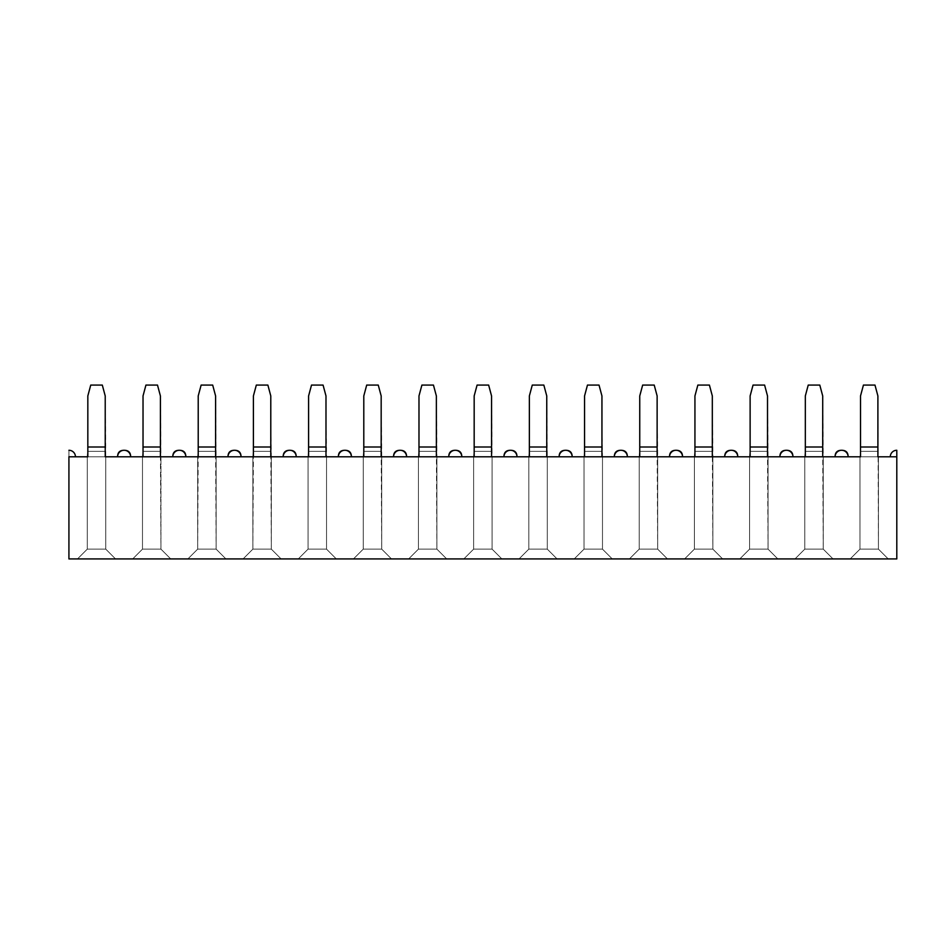 <?xml version="1.0" encoding="UTF-8"?>
<svg xmlns="http://www.w3.org/2000/svg" width="944" height="944" viewBox="0 0 944 944"><rect width="100%" height="100%" fill="white"/><g stroke="black" fill="none" stroke-linecap="round" stroke-linejoin="round"><path stroke-width="0.71" stroke-dasharray="4.72 3.54" d="M896.8 456.79L896.8 450.276L896.8 456.79L859.972 456.79L878.439 456.79L878.439 549.137L877.896 395.949L877.896 456.79L877.896 451.362L860.515 451.362L877.896 451.362L860.515 451.362L860.515 447.008L860.515 456.79L877.896 456.79L877.896 451.362L877.896 456.79L804.784 456.79L823.251 456.79L822.708 395.949L822.708 456.79L822.708 451.362L805.326 451.362L822.708 451.362L805.326 451.362L805.326 447.008L805.326 456.79L749.583 456.79L768.062 456.79L767.507 395.949L767.507 456.79L767.507 451.362L750.126 451.362L767.507 451.362L750.126 451.362L750.126 447.008L750.126 456.79L694.395 456.79L712.862 456.79L712.319 395.949L712.319 456.79L712.319 451.362L694.937 451.362L712.319 451.362L694.937 451.362L694.937 447.008L694.937 456.79L639.206 456.79L657.673 456.79L657.13 395.949L657.13 456.79L657.13 451.362L639.749 451.362L657.13 451.362L639.749 451.362L639.749 447.008L639.749 456.79L584.017 456.79L602.484 456.79L601.942 395.949L601.942 456.79L601.942 451.362L601.942 456.79L601.942 451.362L584.56 451.362L601.942 451.362L584.56 451.362L584.56 447.008L584.56 456.79L528.817 456.79L547.296 456.79L546.753 395.949L546.753 456.79L546.753 451.362L546.753 456.79L546.753 451.362L529.36 451.362L546.753 451.362L529.36 451.362L529.36 447.008L529.36 456.79L473.628 456.79L492.095 456.79L491.553 395.949L491.553 456.79L491.553 451.362L491.553 456.79L491.553 451.362L474.171 451.362L491.553 451.362L474.171 451.362L474.171 447.008L474.171 456.79L418.44 456.79L436.907 456.79L436.364 395.949L436.364 456.79L436.364 451.362L436.364 456.79L436.364 451.362L418.983 451.362L436.364 451.362L418.983 451.362L418.983 447.008L418.983 456.79L363.251 456.79L381.718 456.79L381.175 395.949L381.175 456.79L381.175 451.362L363.794 451.362L381.175 451.362L363.794 451.362L363.794 447.008L363.794 456.79L308.051 456.79L326.53 456.79L325.987 395.949L325.987 456.79L325.987 451.362L325.987 456.79L325.987 451.362L308.594 451.362L325.987 451.362L308.594 451.362L308.594 447.008L308.594 456.79L252.862 456.79L271.329 456.79L270.786 395.949L270.786 456.79L270.786 451.362L270.786 456.79L270.786 451.362L253.405 451.362L270.786 451.362L253.405 451.362L253.405 447.008L253.405 456.79L197.674 456.79L216.141 456.79L215.598 395.949L215.598 456.79L215.598 451.362L215.598 456.79L215.598 451.362L198.216 451.362L215.598 451.362L198.216 451.362L198.216 447.008L198.216 456.79L142.485 456.79L160.952 456.79L160.409 395.949L160.409 456.79L160.409 451.362L143.028 451.362L160.409 451.362L143.028 451.362L143.028 447.008L143.028 456.79L87.285 456.79L105.763 456.79L105.221 395.949L105.221 456.79L105.221 451.362L105.221 456.79L105.221 451.362L87.827 451.362L105.221 451.362L87.827 451.362L87.827 447.008L87.827 456.79L68.924 456.79L68.924 558.919L896.8 558.919L896.8 456.79L890.286 456.79A6.514 6.514 0 0 1 896.8 450.276A6.514 6.514 0 0 0 890.286 456.79L68.924 456.79L75.449 456.79L68.924 456.79L68.924 450.276L68.924 456.79L90.659 456.79L68.924 456.79L68.924 558.919L896.8 558.919L896.8 456.79M87.827 456.79L87.827 447.008L87.285 456.79L105.763 456.79L105.763 549.137L87.285 549.137L87.285 456.79L87.285 549.137L105.763 549.137L105.763 456.79L105.763 549.137L105.763 456.79L87.827 456.79L87.827 451.362L87.827 456.79L87.827 451.362L87.827 456.79L105.221 456.79L105.221 447.008L87.827 447.008L87.827 395.949L87.827 447.008L87.827 395.949L90.742 385.081L102.306 385.081L105.221 395.949L105.221 447.008L105.221 395.949L102.306 385.081L90.742 385.081L87.827 395.949L87.827 447.008L105.221 447.008L105.221 395.949L105.221 447.008L87.827 447.008L87.827 451.362L87.827 395.949L87.827 447.008L105.221 447.008L105.221 451.362L87.827 451.362L105.221 451.362L105.221 447.008L105.221 456.79L87.285 456.79L87.285 549.137L105.763 549.137L105.763 456.79L87.285 456.79L105.221 456.79M143.028 456.79L143.028 447.008L142.485 456.79L160.952 456.79L160.952 549.137L142.485 549.137L160.952 549.137L160.409 451.362L160.409 456.79L143.028 456.79L143.028 451.362L143.028 456.79L143.028 451.362L143.028 456.79L160.409 456.79L160.409 447.008L143.028 447.008L143.028 395.949L143.028 447.008L143.028 395.949L145.931 385.081L157.495 385.081L160.409 395.949L160.409 447.008L160.409 395.949L157.495 385.081L145.931 385.081L143.028 395.949L143.028 447.008L160.409 447.008L160.409 395.949L160.409 447.008L143.028 447.008L143.028 451.362L143.028 395.949L143.028 447.008L160.409 447.008L160.409 451.362L143.028 451.362L160.409 451.362L143.028 451.362L160.409 451.362L160.409 447.008L160.409 456.79L142.485 456.79L160.952 456.79L142.485 456.79L142.485 549.137L142.485 456.79L160.409 456.79M198.216 456.79L198.216 447.008L197.674 456.79L216.141 456.79L216.141 549.137L197.674 549.137L198.216 451.362L198.216 456.79L198.216 451.362L198.216 456.79L215.598 456.79L198.216 456.79L215.598 456.79L215.598 447.008L198.216 447.008L198.216 395.949L198.216 447.008L198.216 395.949L201.131 385.081L212.683 385.081L215.598 395.949L215.598 447.008L215.598 395.949L212.683 385.081L201.131 385.081L198.216 395.949L198.216 447.008L215.598 447.008L215.598 395.949L215.598 447.008L198.216 447.008L198.216 451.362L198.216 395.949L198.216 447.008L215.598 447.008L215.598 451.362L198.216 451.362L215.598 451.362L215.598 447.008L216.141 549.137L216.141 456.79L197.674 456.79L216.141 456.79L216.141 549.137L216.141 456.79L216.141 549.137L216.141 456.79L216.141 549.137L197.674 549.137L216.141 549.137L197.674 549.137L216.141 549.137L225.923 558.919L187.891 558.919L225.923 558.919L187.891 558.919L225.923 558.919L216.141 549.137L225.923 558.919L216.141 549.137L197.674 549.137L187.891 558.919L225.923 558.919L187.891 558.919L197.674 549.137L187.891 558.919L197.674 549.137L216.141 549.137L225.923 558.919L216.141 549.137L225.923 558.919L187.891 558.919L225.923 558.919L216.141 549.137L197.674 549.137L187.891 558.919L197.674 549.137L187.891 558.919L197.674 549.137L197.674 456.79L197.674 549.137L197.674 456.79L197.674 549.137L197.674 456.79L197.674 549.137L197.674 456.79L215.598 456.79M253.405 456.79L253.405 447.008L252.862 456.79L271.329 456.79L271.329 549.137L252.862 549.137L253.405 451.362L253.405 456.79L253.405 451.362L253.405 456.79L270.786 456.79L253.405 456.79L270.786 456.79L270.786 447.008L253.405 447.008L253.405 395.949L253.405 447.008L253.405 395.949L256.32 385.081L267.884 385.081L270.786 395.949L270.786 447.008L270.786 395.949L267.884 385.081L256.32 385.081L253.405 395.949L253.405 447.008L270.786 447.008L270.786 395.949L270.786 447.008L253.405 447.008L253.405 451.362L253.405 395.949L253.405 447.008L270.786 447.008L270.786 451.362L253.405 451.362L270.786 451.362L270.786 447.008L271.329 549.137L271.329 456.79L252.862 456.79L271.329 456.79L271.329 549.137L271.329 456.79L271.329 549.137L271.329 456.79L271.329 549.137L252.862 549.137L271.329 549.137L252.862 549.137L271.329 549.137L281.111 558.919L243.092 558.919L281.111 558.919L243.092 558.919L281.111 558.919L271.329 549.137L281.111 558.919L243.092 558.919L281.111 558.919L271.329 549.137L281.111 558.919L243.092 558.919L252.862 549.137L243.092 558.919L252.862 549.137L243.092 558.919L252.862 549.137L271.329 549.137L252.862 549.137L271.329 549.137L281.111 558.919L271.329 549.137L281.111 558.919L243.092 558.919L252.862 549.137L243.092 558.919L252.862 549.137L252.862 456.79L252.862 549.137L252.862 456.79L252.862 549.137L252.862 456.79L252.862 549.137L252.862 456.79L270.786 456.79M308.594 456.79L308.594 447.008L308.051 456.79L326.53 456.79L326.53 549.137L326.53 456.79L326.53 549.137L326.53 456.79L308.594 456.79L308.594 451.362L308.594 456.79L308.594 451.362L308.594 456.79L325.987 456.79L325.987 447.008L308.594 447.008L308.594 395.949L308.594 447.008L308.594 395.949L311.508 385.081L323.072 385.081L325.987 395.949L325.987 447.008L325.987 395.949L323.072 385.081L311.508 385.081L308.594 395.949L308.594 447.008L325.987 447.008L325.987 395.949L325.987 447.008L308.594 447.008L308.594 395.949L308.594 447.008L325.987 447.008L325.987 451.362L308.594 451.362L325.987 451.362L325.987 447.008L325.987 456.79L308.051 456.79L325.987 456.79M363.794 456.79L363.794 447.008L363.251 456.79L381.718 456.79L381.718 549.137L381.175 451.362L381.175 456.79L363.794 456.79L363.794 451.362L363.794 456.79L363.794 451.362L363.794 456.79L381.175 456.79L381.175 447.008L363.794 447.008L363.794 395.949L363.794 447.008L363.794 395.949L366.697 385.081L378.261 385.081L381.175 395.949L381.175 447.008L381.175 395.949L378.261 385.081L366.697 385.081L363.794 395.949L363.794 447.008L381.175 447.008L381.175 395.949L381.175 447.008L363.794 447.008L363.794 395.949L363.794 447.008L381.175 447.008L381.175 451.362L363.794 451.362L381.175 451.362L381.175 447.008L381.175 456.79L363.251 456.79L381.175 456.79M418.983 456.79L418.983 447.008L418.44 456.79L436.907 456.79L436.907 549.137L436.907 456.79L436.907 549.137L436.907 456.79L418.44 456.79L418.983 451.362L418.983 456.79L418.983 451.362L418.983 456.79L436.364 456.79L418.983 456.79L436.364 456.79L436.364 447.008L418.983 447.008L418.983 395.949L418.983 447.008L418.983 395.949L421.897 385.081L433.449 385.081L436.364 395.949L436.364 447.008L436.364 395.949L433.449 385.081L421.897 385.081L418.983 395.949L418.983 447.008L436.364 447.008L436.364 395.949L436.364 447.008L418.983 447.008L418.983 451.362L418.983 395.949L418.983 447.008L436.364 447.008L436.364 451.362L418.983 451.362L436.364 451.362L436.364 447.008L436.907 549.137L418.44 549.137L418.44 456.79L436.907 456.79L436.907 549.137L436.907 456.79L436.907 549.137L418.44 549.137L436.907 549.137L418.44 549.137L436.907 549.137L446.689 558.919L408.658 558.919L446.689 558.919L408.658 558.919L446.689 558.919L436.907 549.137L446.689 558.919L408.658 558.919L418.44 549.137L408.658 558.919L446.689 558.919L436.907 549.137L446.689 558.919L408.658 558.919L418.44 549.137L408.658 558.919L418.44 549.137L436.907 549.137L446.689 558.919L436.907 549.137L418.44 549.137L436.907 549.137L446.689 558.919L408.658 558.919L418.44 549.137L408.658 558.919L418.44 549.137L418.44 456.79L418.44 549.137L418.44 456.79L418.44 549.137L418.44 456.79L418.44 549.137L418.44 456.79L436.364 456.79M474.171 456.79L474.171 447.008L473.628 456.79L492.095 456.79L492.095 549.137L492.095 456.79L492.095 549.137L492.095 456.79L474.171 456.79L474.171 451.362L474.171 456.79L474.171 451.362L474.171 456.79L491.553 456.79L491.553 447.008L474.171 447.008L474.171 395.949L474.171 447.008L474.171 395.949L477.086 385.081L488.65 385.081L491.553 395.949L491.553 447.008L491.553 395.949L488.65 385.081L477.086 385.081L474.171 395.949L474.171 447.008L491.553 447.008L491.553 395.949L491.553 447.008L474.171 447.008L474.171 451.362L474.171 395.949L474.171 447.008L491.553 447.008L491.553 451.362L474.171 451.362L491.553 451.362L491.553 447.008L491.553 456.79L473.628 456.79L492.095 456.79L473.628 456.79L473.628 549.137L492.095 549.137L473.628 549.137L473.628 456.79L491.553 456.79M529.36 456.79L529.36 447.008L528.817 456.79L547.296 456.79L547.296 549.137L547.296 456.79L547.296 549.137L547.296 456.79L529.36 456.79L529.36 451.362L529.36 456.79L529.36 451.362L529.36 456.79L546.753 456.79L546.753 447.008L529.36 447.008L529.36 395.949L529.36 447.008L529.36 395.949L532.274 385.081L543.838 385.081L546.753 395.949L546.753 447.008L546.753 395.949L543.838 385.081L532.274 385.081L529.36 395.949L529.36 447.008L546.753 447.008L546.753 395.949L546.753 447.008L529.36 447.008L529.36 395.949L529.36 447.008L546.753 447.008L546.753 451.362L529.36 451.362L546.753 451.362L529.36 451.362L546.753 451.362L546.753 447.008L546.753 456.79L528.817 456.79L546.753 456.79M584.56 456.79L584.56 447.008L584.017 456.79L602.484 456.79L602.484 549.137L602.484 456.79L602.484 549.137L602.484 456.79L584.56 456.79L584.56 451.362L584.56 456.79L584.56 451.362L584.56 456.79L601.942 456.79L601.942 447.008L584.56 447.008L584.56 395.949L584.56 447.008L584.56 395.949L587.463 385.081L599.027 385.081L601.942 395.949L601.942 447.008L601.942 395.949L599.027 385.081L587.463 385.081L584.56 395.949L584.56 447.008L601.942 447.008L601.942 395.949L601.942 447.008L584.56 447.008L584.56 395.949L584.56 447.008L601.942 447.008L601.942 451.362L584.56 451.362L601.942 451.362L601.942 447.008L601.942 456.79L584.017 456.79L601.942 456.79M639.749 456.79L639.749 447.008L639.206 456.79L657.673 456.79L657.673 549.137L657.673 456.79L657.673 549.137L657.673 456.79L639.206 456.79L639.206 549.137L639.206 456.79L639.206 549.137L657.673 549.137L639.206 549.137L657.673 549.137L657.13 451.362L657.13 456.79L639.749 456.79L639.749 451.362L639.749 456.79L639.749 451.362L639.749 456.79L657.13 456.79L657.13 447.008L639.749 447.008L639.749 395.949L639.749 447.008L639.749 395.949L642.663 385.081L654.216 385.081L657.13 395.949L657.13 447.008L657.13 395.949L654.216 385.081L642.663 385.081L639.749 395.949L639.749 447.008L657.13 447.008L657.13 395.949L657.13 447.008L639.749 447.008L639.749 451.362L639.749 395.949L639.749 447.008L657.13 447.008L657.13 451.362L639.749 451.362L657.13 451.362L657.13 447.008L657.13 456.79L639.206 456.79L657.13 456.79M694.937 456.79L694.937 447.008L694.395 456.79L712.862 456.79L712.862 549.137L712.862 456.79L712.862 549.137L712.862 456.79L694.395 456.79L694.937 451.362L694.937 456.79L694.937 451.362L694.937 456.79L712.319 456.79L712.319 451.362L712.319 456.79L694.937 456.79L712.319 456.79L712.319 447.008L694.937 447.008L694.937 395.949L694.937 447.008L694.937 395.949L697.852 385.081L709.416 385.081L712.319 395.949L712.319 447.008L712.319 395.949L709.416 385.081L697.852 385.081L694.937 395.949L694.937 447.008L712.319 447.008L712.319 395.949L712.319 447.008L694.937 447.008L694.937 451.362L694.937 395.949L694.937 447.008L712.319 447.008L712.319 451.362L694.937 451.362L712.319 451.362L712.319 447.008L712.862 549.137L694.395 549.137L694.395 456.79L712.862 456.79L712.862 549.137L712.862 456.79L712.862 549.137L694.395 549.137L712.862 549.137L694.395 549.137L712.862 549.137L722.644 558.919L684.612 558.919L722.644 558.919L684.612 558.919L722.644 558.919L712.862 549.137L722.644 558.919L712.862 549.137L722.644 558.919L684.612 558.919L722.644 558.919L684.612 558.919L694.395 549.137L684.612 558.919L694.395 549.137L712.862 549.137L722.644 558.919L712.862 549.137L694.395 549.137L684.612 558.919L694.395 549.137L712.862 549.137L722.644 558.919L684.612 558.919L694.395 549.137L684.612 558.919L694.395 549.137L694.395 456.79L694.395 549.137L694.395 456.79L694.395 549.137L694.395 456.79L694.395 549.137L694.395 456.79L712.319 456.79M750.126 456.79L750.126 447.008L749.583 456.79L768.062 456.79L768.062 549.137L767.507 451.362L767.507 456.79L750.126 456.79L750.126 451.362L750.126 456.79L750.126 451.362L750.126 456.79L767.507 456.79L767.507 447.008L750.126 447.008L750.126 395.949L750.126 447.008L750.126 395.949L753.041 385.081L764.605 385.081L767.507 395.949L767.507 447.008L767.507 395.949L764.605 385.081L753.041 385.081L750.126 395.949L750.126 447.008L767.507 447.008L767.507 395.949L767.507 447.008L750.126 447.008L750.126 395.949L750.126 447.008L767.507 447.008L767.507 451.362L750.126 451.362L767.507 451.362L767.507 447.008L767.507 456.79L749.583 456.79L767.507 456.79M805.326 456.79L805.326 447.008L804.784 456.79L823.251 456.79L823.251 549.137L822.708 451.362L822.708 456.79L805.326 456.79L805.326 451.362L805.326 456.79L805.326 451.362L805.326 456.79L822.708 456.79L822.708 447.008L805.326 447.008L805.326 395.949L805.326 447.008L805.326 395.949L808.229 385.081L819.793 385.081L822.708 395.949L822.708 447.008L822.708 395.949L819.793 385.081L808.229 385.081L805.326 395.949L805.326 447.008L822.708 447.008L822.708 395.949L822.708 447.008L805.326 447.008L805.326 451.362L805.326 395.949L805.326 447.008L822.708 447.008L822.708 451.362L805.326 451.362L822.708 451.362L822.708 447.008L822.708 456.79L804.784 456.79L823.251 456.79L804.784 456.79L804.784 549.137L823.251 549.137L804.784 549.137L804.784 456.79L822.708 456.79M835.086 456.79L848.125 456.79L835.086 456.79C835.086 452.447 837.257 450.276 841.611 450.276C845.954 450.276 848.125 452.447 848.125 456.79L835.086 456.79L848.125 456.79A6.514 6.514 0 0 0 841.611 450.276A6.514 6.514 0 0 0 835.086 456.79M779.897 456.79L792.936 456.79L779.897 456.79C779.897 452.447 782.069 450.276 786.423 450.276C790.765 450.276 792.936 452.447 792.936 456.79L779.897 456.79L792.936 456.79A6.514 6.514 0 0 0 786.423 450.276A6.514 6.514 0 0 0 779.897 456.79M724.709 456.79L737.748 456.79L724.709 456.79C724.709 452.447 726.88 450.276 731.222 450.276C735.577 450.276 737.748 452.447 737.748 456.79L724.709 456.79L737.748 456.79A6.514 6.514 0 0 0 731.222 450.276A6.514 6.514 0 0 0 724.709 456.79M669.52 456.79L682.547 456.79L669.52 456.79C669.52 452.447 671.691 450.276 676.034 450.276C680.376 450.276 682.547 452.447 682.547 456.79L669.52 456.79L682.547 456.79A6.514 6.514 0 0 0 676.034 450.276A6.514 6.514 0 0 0 669.52 456.79M614.32 456.79L627.359 456.79L614.32 456.79C614.32 452.447 616.503 450.276 620.845 450.276C625.188 450.276 627.359 452.447 627.359 456.79L614.32 456.79L627.359 456.79A6.514 6.514 0 0 0 620.845 450.276A6.514 6.514 0 0 0 614.32 456.79M559.131 456.79L572.17 456.79L559.131 456.79C559.131 452.447 561.302 450.276 565.657 450.276C569.999 450.276 572.17 452.447 572.17 456.79A6.514 6.514 0 0 0 565.657 450.276A6.514 6.514 0 0 0 559.131 456.79M503.943 456.79L516.982 456.79L503.943 456.79C503.943 452.447 506.114 450.276 510.456 450.276C514.81 450.276 516.982 452.447 516.982 456.79A6.514 6.514 0 0 0 510.456 450.276A6.514 6.514 0 0 0 503.943 456.79M448.754 456.79L461.793 456.79L448.754 456.79C448.754 452.447 450.925 450.276 455.268 450.276C459.61 450.276 461.793 452.447 461.793 456.79L448.754 456.79L461.793 456.79A6.514 6.514 0 0 0 455.268 450.276A6.514 6.514 0 0 0 448.754 456.79M393.554 456.79L406.593 456.79L393.554 456.79C393.554 452.447 395.737 450.276 400.079 450.276C404.421 450.276 406.593 452.447 406.593 456.79L393.554 456.79L406.593 456.79A6.514 6.514 0 0 0 400.079 450.276A6.514 6.514 0 0 0 393.554 456.79M338.365 456.79L351.404 456.79L338.365 456.79C338.365 452.447 340.536 450.276 344.89 450.276C349.233 450.276 351.404 452.447 351.404 456.79L338.365 456.79L351.404 456.79A6.514 6.514 0 0 0 344.89 450.276A6.514 6.514 0 0 0 338.365 456.79M283.176 456.79L296.215 456.79L283.176 456.79C283.176 452.447 285.348 450.276 289.69 450.276C294.044 450.276 296.215 452.447 296.215 456.79L283.176 456.79L296.215 456.79A6.514 6.514 0 0 0 289.69 450.276A6.514 6.514 0 0 0 283.176 456.79M227.988 456.79L241.027 456.79L227.988 456.79C227.988 452.447 230.159 450.276 234.501 450.276C238.844 450.276 241.027 452.447 241.027 456.79L227.988 456.79L241.027 456.79A6.514 6.514 0 0 0 234.501 450.276A6.514 6.514 0 0 0 227.988 456.79M172.787 456.79L185.826 456.79L172.787 456.79C172.787 452.447 174.97 450.276 179.313 450.276C183.655 450.276 185.826 452.447 185.826 456.79L172.787 456.79L185.826 456.79A6.514 6.514 0 0 0 179.313 450.276A6.514 6.514 0 0 0 172.787 456.79M117.599 456.79L130.638 456.79L117.599 456.79C117.599 452.447 119.77 450.276 124.124 450.276C128.467 450.276 130.638 452.447 130.638 456.79L117.599 456.79L130.638 456.79A6.514 6.514 0 0 0 124.124 450.276A6.514 6.514 0 0 0 117.599 456.79M298.28 558.919L336.3 558.919L298.28 558.919L336.3 558.919L298.28 558.919L336.3 558.919L326.53 549.137L308.051 549.137L308.051 456.79L326.53 456.79L308.051 456.79L308.051 549.137L326.53 549.137L326.53 456.79L326.53 549.137L326.53 456.79L326.53 549.137L308.051 549.137L326.53 549.137L308.051 549.137L298.28 558.919L308.051 549.137L298.28 558.919L308.051 549.137L326.53 549.137L336.3 558.919L298.28 558.919L336.3 558.919L326.53 549.137L336.3 558.919L326.53 549.137L308.051 549.137L298.28 558.919L308.051 549.137L326.53 549.137L336.3 558.919L298.28 558.919L308.051 549.137L298.28 558.919M77.514 558.919L115.534 558.919L77.514 558.919L115.534 558.919L77.514 558.919L87.285 549.137L105.763 549.137L105.763 456.79L105.763 549.137L105.763 456.79L87.285 456.79L87.285 549.137L77.514 558.919L115.534 558.919L105.763 549.137L87.285 549.137L77.514 558.919L87.285 549.137L77.514 558.919L87.285 549.137L77.514 558.919L115.534 558.919L77.514 558.919L87.285 549.137L105.763 549.137L115.534 558.919L105.763 549.137L115.534 558.919L105.763 549.137L87.285 549.137L87.285 456.79L87.285 549.137L87.285 456.79L87.285 549.137L105.763 549.137L115.534 558.919L105.763 549.137L115.534 558.919L77.514 558.919M795.001 558.919L833.021 558.919L795.001 558.919L833.021 558.919L795.001 558.919L833.021 558.919L823.251 549.137L823.251 456.79L823.251 549.137L823.251 456.79L823.251 549.137L804.784 549.137L823.251 549.137L804.784 549.137L795.001 558.919L804.784 549.137L795.001 558.919L804.784 549.137L823.251 549.137L833.021 558.919L823.251 549.137L833.021 558.919L795.001 558.919L804.784 549.137L823.251 549.137L833.021 558.919L823.251 549.137L833.021 558.919L795.001 558.919L804.784 549.137L795.001 558.919L833.021 558.919L823.251 549.137L804.784 549.137L795.001 558.919M519.047 558.919L557.066 558.919L519.047 558.919L557.066 558.919L519.047 558.919L528.817 549.137L528.817 456.79L547.296 456.79L528.817 456.79L528.817 549.137L547.296 549.137L528.817 549.137L547.296 549.137L547.296 456.79L547.296 549.137L547.296 456.79L547.296 549.137L528.817 549.137L547.296 549.137L557.066 558.919L547.296 549.137L557.066 558.919L519.047 558.919L557.066 558.919L547.296 549.137L528.817 549.137L519.047 558.919L528.817 549.137L519.047 558.919L528.817 549.137L547.296 549.137L557.066 558.919L519.047 558.919L557.066 558.919L547.296 549.137L557.066 558.919L547.296 549.137L528.817 549.137L519.047 558.919M353.469 558.919L391.489 558.919L353.469 558.919L391.489 558.919L353.469 558.919L391.489 558.919L381.718 549.137L363.251 549.137L363.251 456.79L381.718 456.79L363.251 456.79L363.251 549.137L381.718 549.137L381.718 456.79L381.718 549.137L381.718 456.79L381.718 549.137L363.251 549.137L381.718 549.137L363.251 549.137L353.469 558.919L363.251 549.137L353.469 558.919L363.251 549.137L381.718 549.137L391.489 558.919L381.718 549.137L391.489 558.919L353.469 558.919L363.251 549.137L381.718 549.137L391.489 558.919L353.469 558.919L391.489 558.919L381.718 549.137L363.251 549.137L353.469 558.919M463.846 558.919L501.878 558.919L463.846 558.919L501.878 558.919L463.846 558.919L473.628 549.137L492.095 549.137L492.095 456.79L492.095 549.137L492.095 456.79L492.095 549.137L473.628 549.137L463.846 558.919L473.628 549.137L492.095 549.137L501.878 558.919L463.846 558.919L501.878 558.919L492.095 549.137L473.628 549.137L463.846 558.919L473.628 549.137L492.095 549.137L501.878 558.919L492.095 549.137L501.878 558.919L463.846 558.919L473.628 549.137L463.846 558.919L501.878 558.919L492.095 549.137L473.628 549.137L463.846 558.919M629.424 558.919L667.455 558.919L629.424 558.919L667.455 558.919L629.424 558.919L667.455 558.919L657.673 549.137L639.206 549.137L629.424 558.919L639.206 549.137L629.424 558.919L639.206 549.137L657.673 549.137L657.673 456.79L639.206 456.79L639.206 549.137L629.424 558.919L667.455 558.919L657.673 549.137L639.206 549.137L657.673 549.137L667.455 558.919L629.424 558.919L639.206 549.137L629.424 558.919L639.206 549.137L639.206 456.79L639.206 549.137L639.206 456.79L639.206 549.137L657.673 549.137L667.455 558.919L657.673 549.137L667.455 558.919L657.673 549.137L667.455 558.919L629.424 558.919M132.703 558.919L170.734 558.919L132.703 558.919L170.734 558.919L132.703 558.919L170.734 558.919L160.952 549.137L160.952 456.79L160.952 549.137L142.485 549.137L160.952 549.137L160.952 456.79L160.952 549.137L142.485 549.137L132.703 558.919L142.485 549.137L132.703 558.919L142.485 549.137L160.952 549.137L170.734 558.919L160.952 549.137L170.734 558.919L132.703 558.919L170.734 558.919L160.952 549.137L170.734 558.919L160.952 549.137L142.485 549.137L132.703 558.919L142.485 549.137L132.703 558.919L142.485 549.137L160.952 549.137L170.734 558.919L132.703 558.919M574.235 558.919L612.255 558.919L574.235 558.919L612.255 558.919L574.235 558.919L584.017 549.137L584.017 456.79L602.484 456.79L584.017 456.79L584.017 549.137L602.484 549.137L584.017 549.137L602.484 549.137L602.484 456.79L602.484 549.137L602.484 456.79L602.484 549.137L584.017 549.137L602.484 549.137L612.255 558.919L602.484 549.137L612.255 558.919L574.235 558.919L612.255 558.919L602.484 549.137L584.017 549.137L574.235 558.919L584.017 549.137L574.235 558.919L612.255 558.919L602.484 549.137L612.255 558.919L602.484 549.137L584.017 549.137L574.235 558.919L584.017 549.137L602.484 549.137L612.255 558.919L574.235 558.919L584.017 549.137L574.235 558.919M739.813 558.919L777.832 558.919L739.813 558.919L777.832 558.919L739.813 558.919L777.832 558.919L768.062 549.137L749.583 549.137L749.583 456.79L768.062 456.79L749.583 456.79L749.583 549.137L768.062 549.137L768.062 456.79L768.062 549.137L768.062 456.79L768.062 549.137L749.583 549.137L768.062 549.137L749.583 549.137L739.813 558.919L749.583 549.137L739.813 558.919L749.583 549.137L768.062 549.137L777.832 558.919L768.062 549.137L777.832 558.919L739.813 558.919L777.832 558.919L768.062 549.137L777.832 558.919L768.062 549.137L749.583 549.137L739.813 558.919L749.583 549.137L768.062 549.137L777.832 558.919L739.813 558.919L749.583 549.137L739.813 558.919M850.19 558.919L888.221 558.919L850.19 558.919L888.221 558.919L850.19 558.919L888.221 558.919L878.439 549.137L859.972 549.137L859.972 456.79L859.972 549.137L878.439 549.137L878.439 456.79L859.972 456.79L859.972 549.137L878.439 549.137L878.439 456.79L878.439 549.137L878.439 456.79L859.972 456.79L860.515 451.362L860.515 456.79L860.515 451.362L860.515 456.79L877.896 456.79L877.896 447.008L860.515 447.008L860.515 395.949L860.515 447.008L860.515 395.949L863.43 385.081L874.982 385.081L877.896 395.949L877.896 447.008L877.896 395.949L874.982 385.081L863.43 385.081L860.515 395.949L860.515 447.008L877.896 447.008L877.896 395.949L877.896 447.008L860.515 447.008L860.515 451.362L860.515 395.949L860.515 447.008L877.896 447.008L877.896 451.362L860.515 451.362L877.896 451.362L877.896 447.008L877.896 456.79L859.972 456.79L859.972 549.137L850.19 558.919L859.972 549.137L850.19 558.919L859.972 549.137L878.439 549.137L859.972 549.137L878.439 549.137L859.972 549.137L850.19 558.919L859.972 549.137L850.19 558.919L859.972 549.137L859.972 456.79L859.972 549.137L859.972 456.79L859.972 549.137L878.439 549.137L888.221 558.919L878.439 549.137L888.221 558.919L850.19 558.919L888.221 558.919L878.439 549.137L888.221 558.919L850.19 558.919M68.924 450.276A6.514 6.514 0 0 1 75.449 456.79A6.514 6.514 0 0 0 68.924 450.276M102.306 385.081L90.742 385.081L102.306 385.081L90.742 385.081L87.827 395.949L90.742 385.081L102.306 385.081L105.221 395.949L102.306 385.081M142.485 456.79L142.485 549.137L142.485 456.79M157.495 385.081L145.931 385.081L157.495 385.081L145.931 385.081L143.028 395.949L145.931 385.081L157.495 385.081L160.409 395.949L157.495 385.081M105.221 447.008L105.221 451.362L87.827 451.362L105.221 451.362L87.827 451.362L87.827 447.008L105.221 447.008L87.827 447.008M143.028 395.949L145.931 385.081L143.028 395.949M87.827 395.949L90.742 385.081L87.827 395.949M160.409 447.008L160.409 451.362L143.028 451.362L143.028 447.008L160.409 447.008L143.028 447.008M308.051 456.79L308.051 549.137L308.051 456.79M363.251 456.79L363.251 549.137L363.251 456.79M473.628 456.79L473.628 549.137L473.628 456.79M528.817 456.79L528.817 549.137L528.817 456.79M584.017 456.79L584.017 549.137L584.017 456.79M749.583 456.79L749.583 549.137L749.583 456.79M804.784 456.79L804.784 549.137L804.784 456.79M654.216 385.081L642.663 385.081L654.216 385.081L642.663 385.081L639.749 395.949L642.663 385.081L654.216 385.081L657.13 395.949L654.216 385.081M709.416 385.081L697.852 385.081L709.416 385.081L697.852 385.081L709.416 385.081L712.319 395.949L709.416 385.081M764.605 385.081L753.041 385.081L764.605 385.081L753.041 385.081L750.126 395.949L753.041 385.081L764.605 385.081L767.507 395.949L764.605 385.081M819.793 385.081L808.229 385.081L819.793 385.081L808.229 385.081L805.326 395.949L808.229 385.081L819.793 385.081L822.708 395.949L819.793 385.081M874.982 385.081L863.43 385.081L874.982 385.081L863.43 385.081L860.515 395.949L863.43 385.081L874.982 385.081L877.896 395.949L874.982 385.081M323.072 385.081L311.508 385.081L323.072 385.081L311.508 385.081L308.594 395.949L311.508 385.081L323.072 385.081L325.987 395.949L323.072 385.081M599.027 385.081L587.463 385.081L599.027 385.081L587.463 385.081L584.56 395.949L587.463 385.081L599.027 385.081L601.942 395.949L599.027 385.081M212.683 385.081L201.131 385.081L212.683 385.081L201.131 385.081L198.216 395.949L201.131 385.081L212.683 385.081L215.598 395.949L212.683 385.081M267.884 385.081L256.32 385.081L267.884 385.081L256.32 385.081L253.405 395.949L256.32 385.081L267.884 385.081L270.786 395.949L267.884 385.081M378.261 385.081L366.697 385.081L378.261 385.081L366.697 385.081L363.794 395.949L366.697 385.081L378.261 385.081L381.175 395.949L378.261 385.081M433.449 385.081L421.897 385.081L433.449 385.081L421.897 385.081L418.983 395.949L421.897 385.081L433.449 385.081L436.364 395.949L433.449 385.081M488.65 385.081L477.086 385.081L488.65 385.081L477.086 385.081L488.65 385.081L491.553 395.949L488.65 385.081M543.838 385.081L532.274 385.081L543.838 385.081L532.274 385.081L529.36 395.949L532.274 385.081L543.838 385.081L546.753 395.949L543.838 385.081M215.598 447.008L215.598 451.362L198.216 451.362L215.598 451.362L198.216 451.362L198.216 447.008L215.598 447.008L198.216 447.008M270.786 447.008L270.786 451.362L253.405 451.362L270.786 451.362L253.405 451.362L253.405 447.008L270.786 447.008L253.405 447.008M325.987 447.008L325.987 451.362L308.594 451.362L325.987 451.362L308.594 451.362L308.594 447.008L325.987 447.008L308.594 447.008M381.175 447.008L381.175 451.362L363.794 451.362L381.175 451.362L363.794 451.362L363.794 447.008L381.175 447.008L363.794 447.008M601.942 447.008L601.942 451.362L584.56 451.362L601.942 451.362L584.56 451.362L584.56 447.008L601.942 447.008L584.56 447.008M657.13 447.008L657.13 451.362L639.749 451.362L657.13 451.362L639.749 451.362L639.749 447.008L657.13 447.008L639.749 447.008M712.319 447.008L712.319 451.362L694.937 451.362L712.319 451.362L694.937 451.362L694.937 447.008L712.319 447.008L694.937 447.008M436.364 447.008L436.364 451.362L418.983 451.362L436.364 451.362L418.983 451.362L418.983 447.008L436.364 447.008L418.983 447.008M822.708 447.008L822.708 451.362L805.326 451.362L822.708 451.362L805.326 451.362L805.326 447.008L822.708 447.008L805.326 447.008M877.896 447.008L877.896 451.362L860.515 451.362L877.896 451.362L860.515 451.362L860.515 447.008L877.896 447.008L860.515 447.008L860.515 456.79L877.896 456.79M767.507 447.008L767.507 451.362L750.126 451.362L767.507 451.362L750.126 451.362L750.126 447.008L767.507 447.008L750.126 447.008M491.553 447.008L491.553 451.362L474.171 451.362L491.553 451.362L474.171 451.362L474.171 447.008L491.553 447.008L474.171 447.008M474.171 395.949L477.086 385.081L474.171 395.949M694.937 395.949L697.852 385.081L694.937 395.949M878.439 549.137L888.221 558.919L878.439 549.137M492.095 549.137L501.878 558.919L492.095 549.137M326.53 549.137L336.3 558.919L326.53 549.137M381.718 549.137L391.489 558.919L381.718 549.137M860.515 395.949L863.43 385.081L860.515 395.949M253.405 395.949L256.32 385.081L253.405 395.949M529.36 395.949L532.274 385.081L529.36 395.949M750.126 395.949L753.041 385.081L750.126 395.949M418.983 395.949L421.897 385.081L418.983 395.949M363.794 395.949L366.697 385.081L363.794 395.949M198.216 395.949L201.131 385.081L198.216 395.949M805.326 395.949L808.229 385.081L805.326 395.949M639.749 395.949L642.663 385.081L639.749 395.949M584.56 395.949L587.463 385.081L584.56 395.949M308.594 395.949L311.508 385.081L308.594 395.949M546.753 447.008L546.753 451.362L529.36 451.362L529.36 447.008L546.753 447.008L529.36 447.008M860.515 456.79L860.515 447.008"/><path stroke-width="1.42" d="M896.8 450.276L896.8 558.919L68.924 558.919L896.8 558.919L896.8 450.276A6.514 6.514 0 0 0 890.286 456.79A6.514 6.514 0 0 1 896.8 450.276M87.827 456.79L68.924 456.79C41.017 456.79 41.017 456.79 68.924 456.79L68.924 558.919L68.924 456.79L87.827 456.79L87.827 395.949L87.827 447.008L105.221 447.008L105.221 456.79L143.028 456.79L143.028 395.949L143.028 447.008L160.409 447.008L160.409 456.79L198.216 456.79L198.216 395.949L198.216 447.008L215.598 447.008L215.598 456.79L253.405 456.79L253.405 395.949L253.405 447.008L270.786 447.008L270.786 456.79L308.594 456.79L308.594 395.949L308.594 447.008L325.987 447.008L325.987 456.79L363.794 456.79L363.794 395.949L363.794 447.008L381.175 447.008L381.175 456.79L418.983 456.79L418.983 395.949L418.983 447.008L436.364 447.008L436.364 456.79L474.171 456.79L474.171 395.949L474.171 447.008L491.553 447.008L491.553 456.79L529.36 456.79L529.36 395.949L529.36 447.008L546.753 447.008L546.753 456.79L584.56 456.79L584.56 395.949L584.56 447.008L601.942 447.008L601.942 456.79L639.749 456.79L639.749 395.949L639.749 447.008L657.13 447.008L657.13 456.79L694.937 456.79L694.937 395.949L694.937 447.008L712.319 447.008L712.319 456.79L750.126 456.79L750.126 395.949L750.126 447.008L767.507 447.008L767.507 456.79L805.326 456.79L805.326 395.949L805.326 447.008L822.708 447.008L822.708 456.79L860.515 456.79L860.515 395.949L860.515 447.008L877.896 447.008L877.896 456.79L896.8 456.79L877.896 456.79M105.221 456.79L860.515 456.79M75.449 456.79A6.514 6.514 0 0 0 68.924 450.276A6.514 6.514 0 0 1 75.449 456.79M105.221 395.949L105.221 447.008L105.221 395.949L102.306 385.081L90.742 385.081L87.827 395.949L90.742 385.081L102.306 385.081L105.221 395.949M160.409 395.949L160.409 447.008L160.409 395.949L157.495 385.081L145.931 385.081L143.028 395.949L145.931 385.081L157.495 385.081L160.409 395.949M130.638 456.79C130.638 452.447 128.467 450.276 124.124 450.276C119.77 450.276 117.599 452.447 117.599 456.79A6.514 6.514 0 0 1 124.124 450.276A6.514 6.514 0 0 1 130.638 456.79M143.028 456.79L160.409 456.79M160.409 447.008L143.028 447.008M105.221 447.008L87.827 447.008M215.598 395.949L215.598 447.008L215.598 395.949L212.683 385.081L201.131 385.081L198.216 395.949L201.131 385.081L212.683 385.081L215.598 395.949M270.786 395.949L270.786 447.008L270.786 395.949L267.884 385.081L256.32 385.081L253.405 395.949L256.32 385.081L267.884 385.081L270.786 395.949M325.987 395.949L325.987 447.008L325.987 395.949L323.072 385.081L311.508 385.081L308.594 395.949L311.508 385.081L323.072 385.081L325.987 395.949M381.175 395.949L381.175 447.008L381.175 395.949L378.261 385.081L366.697 385.081L363.794 395.949L366.697 385.081L378.261 385.081L381.175 395.949M436.364 395.949L436.364 447.008L436.364 395.949L433.449 385.081L421.897 385.081L418.983 395.949L421.897 385.081L433.449 385.081L436.364 395.949M601.942 395.949L601.942 447.008L601.942 395.949L599.027 385.081L587.463 385.081L584.56 395.949L587.463 385.081L599.027 385.081L601.942 395.949M657.13 395.949L657.13 447.008L657.13 395.949L654.216 385.081L642.663 385.081L639.749 395.949L642.663 385.081L654.216 385.081L657.13 395.949M712.319 395.949L712.319 447.008L712.319 395.949L709.416 385.081L697.852 385.081L694.937 395.949L697.852 385.081L709.416 385.081L712.319 395.949M767.507 395.949L767.507 447.008L767.507 395.949L764.605 385.081L753.041 385.081L750.126 395.949L753.041 385.081L764.605 385.081L767.507 395.949M822.708 395.949L822.708 447.008L822.708 395.949L819.793 385.081L808.229 385.081L805.326 395.949L808.229 385.081L819.793 385.081L822.708 395.949M877.896 395.949L877.896 447.008L877.896 395.949L874.982 385.081L863.43 385.081L860.515 395.949L863.43 385.081L874.982 385.081L877.896 395.949M491.553 395.949L491.553 447.008L491.553 395.949L488.65 385.081L477.086 385.081L474.171 395.949L477.086 385.081L488.65 385.081L491.553 395.949M546.753 395.949L546.753 447.008L546.753 395.949L543.838 385.081L532.274 385.081L529.36 395.949L532.274 385.081L543.838 385.081L546.753 395.949M474.171 456.79L491.553 456.79M491.553 447.008L474.171 447.008M805.326 456.79L822.708 456.79M822.708 447.008L805.326 447.008M584.56 456.79L601.942 456.79M601.942 447.008L584.56 447.008M418.983 456.79L436.364 456.79M436.364 447.008L418.983 447.008M198.216 456.79L215.598 456.79M215.598 447.008L198.216 447.008M694.937 456.79L712.319 456.79M712.319 447.008L694.937 447.008M308.594 456.79L325.987 456.79M325.987 447.008L308.594 447.008M877.896 447.008L860.515 447.008M253.405 456.79L270.786 456.79M270.786 447.008L253.405 447.008M750.126 456.79L767.507 456.79M767.507 447.008L750.126 447.008M529.36 456.79L546.753 456.79M546.753 447.008L529.36 447.008M363.794 456.79L381.175 456.79M381.175 447.008L363.794 447.008M639.749 456.79L657.13 456.79M657.13 447.008L639.749 447.008M572.17 456.79C572.17 452.447 569.999 450.276 565.657 450.276C561.302 450.276 559.131 452.447 559.131 456.79A6.514 6.514 0 0 1 565.657 450.276A6.514 6.514 0 0 1 572.17 456.79M516.982 456.79C516.982 452.447 514.81 450.276 510.456 450.276C506.114 450.276 503.943 452.447 503.943 456.79A6.514 6.514 0 0 1 510.456 450.276A6.514 6.514 0 0 1 516.982 456.79M351.404 456.79C351.404 452.447 349.233 450.276 344.89 450.276C340.536 450.276 338.365 452.447 338.365 456.79A6.514 6.514 0 0 1 344.89 450.276A6.514 6.514 0 0 1 351.404 456.79M461.793 456.79C461.793 452.447 459.61 450.276 455.268 450.276C450.925 450.276 448.754 452.447 448.754 456.79A6.514 6.514 0 0 1 455.268 450.276A6.514 6.514 0 0 1 461.793 456.79M627.359 456.79C627.359 452.447 625.188 450.276 620.845 450.276C616.503 450.276 614.32 452.447 614.32 456.79A6.514 6.514 0 0 1 620.845 450.276A6.514 6.514 0 0 1 627.359 456.79M406.593 456.79C406.593 452.447 404.421 450.276 400.079 450.276C395.737 450.276 393.554 452.447 393.554 456.79A6.514 6.514 0 0 1 400.079 450.276A6.514 6.514 0 0 1 406.593 456.79M737.748 456.79C737.748 452.447 735.577 450.276 731.222 450.276C726.88 450.276 724.709 452.447 724.709 456.79A6.514 6.514 0 0 1 731.222 450.276A6.514 6.514 0 0 1 737.748 456.79M792.936 456.79C792.936 452.447 790.765 450.276 786.423 450.276C782.069 450.276 779.897 452.447 779.897 456.79A6.514 6.514 0 0 1 786.423 450.276A6.514 6.514 0 0 1 792.936 456.79M848.125 456.79C848.125 452.447 845.954 450.276 841.611 450.276C837.257 450.276 835.086 452.447 835.086 456.79A6.514 6.514 0 0 1 841.611 450.276A6.514 6.514 0 0 1 848.125 456.79M296.215 456.79C296.215 452.447 294.044 450.276 289.69 450.276C285.348 450.276 283.176 452.447 283.176 456.79A6.514 6.514 0 0 1 289.69 450.276A6.514 6.514 0 0 1 296.215 456.79M185.826 456.79C185.826 452.447 183.655 450.276 179.313 450.276C174.97 450.276 172.787 452.447 172.787 456.79A6.514 6.514 0 0 1 179.313 450.276A6.514 6.514 0 0 1 185.826 456.79M241.027 456.79C241.027 452.447 238.844 450.276 234.501 450.276C230.159 450.276 227.988 452.447 227.988 456.79A6.514 6.514 0 0 1 234.501 450.276A6.514 6.514 0 0 1 241.027 456.79M682.547 456.79C682.547 452.447 680.376 450.276 676.034 450.276C671.691 450.276 669.52 452.447 669.52 456.79A6.514 6.514 0 0 1 676.034 450.276A6.514 6.514 0 0 1 682.547 456.79"/></g></svg>
